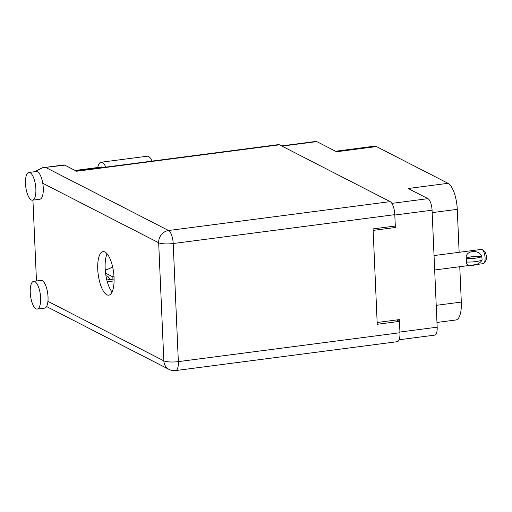 <?xml version="1.0" encoding="UTF-8"?>
<svg xmlns="http://www.w3.org/2000/svg" width="512" height="512" viewBox="0 0 512 512"><rect width="100%" height="100%" fill="white"/><g stroke="black" fill="none" stroke-linecap="round" stroke-linejoin="round"><path stroke-width="0.77" d="M399.373 321.338L399.296 319.603L377.158 322.49M399.923 332.038L437.171 327.187L432.064 210.195L394.816 215.046M373.139 230.387L395.277 227.507L395.213 226.022M391.853 203.366L427.968 198.662L408.173 188.506L448.019 183.309L376.422 146.566L336.57 151.757L316.774 141.6L282.016 146.131M335.578 151.245L374.483 146.176A22.355 7.904 82.6 0 1 376.422 146.566M448.019 183.309A22.355 7.904 82.6 0 1 457.267 209.35L459.142 252.301M459.77 266.707L461.312 302.074A22.355 7.904 82.6 0 1 455.904 319.987L436.96 322.451M395.277 227.507L392.96 226.317M281.574 145.901L315.917 141.427A9.901 3.501 82.6 0 1 316.774 141.6M437.171 327.187A9.901 3.501 82.6 0 1 434.771 335.117L399.091 339.77M427.968 198.662A9.901 3.501 82.6 0 1 432.064 210.195M30.086 172.71A13.971 4.941 -97.4 0 0 28.87 172.467A13.971 4.941 -97.4 0 0 25.6 185.299A13.971 4.941 -97.4 0 0 31.27 199.936A13.971 4.941 -97.4 0 0 32.486 200.179A13.971 4.941 -97.4 0 0 35.757 187.341A13.971 4.941 -97.4 0 0 30.086 172.71M32.486 200.179L39.891 199.213A13.971 4.941 -97.4 0 0 42.765 183.27A13.971 4.941 -97.4 0 0 37.491 171.744A13.971 4.941 -97.4 0 0 36.282 171.501L28.87 172.467M34.842 281.613A13.971 4.941 -97.4 0 0 33.626 281.37A13.971 4.941 -97.4 0 0 30.355 294.208A13.971 4.941 -97.4 0 0 36.026 308.838A13.971 4.941 -97.4 0 0 37.242 309.082A13.971 4.941 -97.4 0 0 40.512 296.243A13.971 4.941 -97.4 0 0 34.842 281.613M37.242 309.082L44.646 308.115A13.971 4.941 -97.4 0 0 47.923 301.357A13.971 4.941 -97.4 0 0 42.246 280.646A13.971 4.941 -97.4 0 0 41.037 280.403L33.626 281.37M106.829 294.778A21.958 7.763 -97.4 0 0 108.736 295.162A21.958 7.763 -97.4 0 0 113.875 274.989A21.958 7.763 -97.4 0 0 104.96 251.994A21.958 7.763 -97.4 0 0 103.059 251.616A21.958 7.763 -97.4 0 0 97.914 271.789A21.958 7.763 -97.4 0 0 106.829 294.778M105.99 275.962L106.432 275.904A9.984 3.526 82.6 0 1 107.296 276.083A9.984 3.526 82.6 0 1 109.773 279.571M75.142 170.464L101.677 167.002A9.984 3.526 82.6 0 1 102.541 167.174A9.984 3.526 82.6 0 1 103.008 167.488M112.934 279.162L112.838 276.877L105.568 273.146M36.467 280.998L32.934 200.115M64.813 165.158L42.573 167.738L63.846 164.966A11.181 3.949 82.6 0 1 64.813 165.158L76.666 171.245L279.456 144.819L390.176 201.638A11.181 3.949 82.6 0 1 394.797 214.656L173.19 243.533L178.349 361.619L399.955 332.736L399.456 321.382L396.666 319.949M399.456 321.382L377.235 324.275L373.075 228.909L395.296 226.01L394.797 214.656M76.166 170.989L278.49 144.621A11.181 3.949 82.6 0 1 279.456 144.819M399.955 332.736A11.181 3.949 82.6 0 1 397.248 341.696L175.642 370.573A11.181 3.949 -97.4 0 0 178.349 361.619A11.181 2.477 177.5 0 1 163.834 360.838L158.675 242.758L42.765 183.27M106.822 279.955L114.086 279.008M112.083 291.994A21.958 7.763 82.6 0 1 105.606 273.427A21.958 7.763 82.6 0 1 107.11 253.818M107.309 281.798L114.093 280.915M42.573 167.738L34.17 171.776M112.838 276.877A43.917 39.91 117.2 0 0 113.997 276.602M97.76 167.514A15.168 5.363 82.6 0 1 101.024 162.246L147.238 156.224A15.168 5.363 82.6 0 1 152.032 161.101M101.024 162.246A15.168 5.363 82.6 0 1 105.811 167.123M112.634 266.957A43.917 39.91 -62.8 0 1 105.261 270.106M434.042 255.571L481.472 249.389A7.187 2.541 82.6 0 1 482.49 249.792A7.187 2.541 82.6 0 1 485.069 257.882A7.187 2.541 82.6 0 1 484.211 262.989A7.187 2.541 82.6 0 1 483.328 263.642L434.669 269.978M481.971 259.955C479.616 265.843 465.35 267.706 466.49 261.971L466.374 260.32L466.49 261.971M482.49 249.792L484.685 251.744A4.794 1.696 82.6 0 1 486.4 257.139A4.794 1.696 82.6 0 1 485.83 260.538L484.211 262.989M466.611 262.035A12.858 2.848 -2.5 0 0 482.099 260.019L481.824 256.531A9.901 2.195 177.5 0 0 466.342 258.547C464.608 250.56 478.88 248.704 481.824 256.531M481.946 256.595A12.858 2.848 177.5 0 1 466.464 258.611L466.374 260.32L466.464 258.611M457.267 209.35L432.166 212.621M436.218 305.344L461.312 302.074M47.923 301.357L163.834 360.838A11.181 10.157 -62.8 0 0 169.094 369.434A11.181 11.181 0 0 0 175.642 370.573M45.997 167.61L168.57 230.515L390.176 201.638M168.57 230.515A11.181 10.157 117.2 0 0 158.675 242.758A11.181 2.477 177.5 0 0 173.19 243.533A11.181 3.949 -97.4 0 0 168.57 230.515M46.547 306.541L169.094 369.434"/></g></svg>
